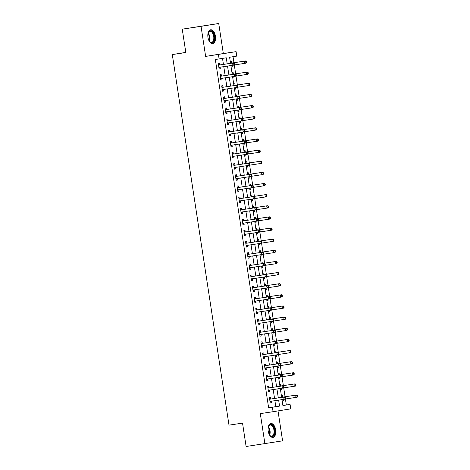 <?xml version="1.0" encoding="UTF-8"?>
<svg xmlns="http://www.w3.org/2000/svg" width="470" height="470" viewBox="0 0 470 470"><rect width="100%" height="100%" fill="white"/><g stroke="black" fill="none" stroke-linecap="round" stroke-linejoin="round"><path stroke-width="0.7" d="M275.667 429.862A7.027 3.778 81.5 0 0 270.896 423.505A7.027 3.778 81.5 0 0 268.205 431.055A7.027 3.778 81.5 0 0 272.982 437.411A7.027 3.778 81.5 0 0 275.667 429.862M215.419 36.125A7.027 3.778 81.5 0 0 210.642 29.774A7.027 3.778 81.5 0 0 207.957 37.324A7.027 3.778 81.5 0 0 212.728 43.675A7.027 3.778 81.5 0 0 215.419 36.125M282.905 405.522L290.084 404.406L290.766 408.859L273.076 411.702L272.394 407.249L279.568 406.098L278.651 400.135M185.803 52.399L172.296 54.573L229.002 425.144L242.532 423.118L246.11 446.5L282.588 440.842L278.005 410.909M172.296 54.573L185.82 52.54L182.243 29.158L218.726 23.5L201.037 26.338L205.637 56.406L236.105 51.647L236.786 56.1L229.613 57.252L230.547 63.338M205.637 56.406L223.326 53.562L218.726 23.5M223.326 53.562L236.105 51.647M286.324 404.97L285.413 398.995M285.067 396.756L283.71 387.856M283.363 385.617L282.006 376.723M281.659 374.484L280.296 365.589M279.955 363.351L278.593 354.451M278.252 352.212L276.889 343.317M276.548 341.079L275.185 332.184M274.844 329.946L273.481 321.045M273.141 318.807L271.778 309.912M271.437 307.674L270.074 298.779M269.733 296.541L268.37 287.64M268.029 285.402L266.666 276.507M266.326 274.269L264.963 265.374M264.622 263.135L263.259 254.241M262.918 251.996L261.555 243.102M261.214 240.863L259.851 231.969M259.511 229.73L258.147 220.835M257.807 218.591L256.444 209.696M256.103 207.458L254.74 198.563M254.399 196.325L253.036 187.43M252.696 185.186L251.333 176.291M250.992 174.053L249.629 165.158M249.288 162.92L247.925 154.025M247.584 151.781L246.221 142.886M245.881 140.648L244.518 131.753M244.177 129.514L242.814 120.62M242.473 118.375L241.11 109.481M240.769 107.242L239.406 98.348M239.066 96.109L237.703 87.214M237.362 84.97L235.999 76.075M235.652 73.837L234.295 64.942M233.948 62.704L233.032 56.706M182.243 29.158L201.037 26.338M230.288 61.67L231.44 61.482L231.657 62.933M231.111 67.016L232.256 66.828L232.039 65.406M231.992 72.803L233.143 72.621L233.361 74.066M232.814 78.149L233.96 77.967L233.743 76.54M233.696 83.936L234.847 83.754L235.065 85.205M234.518 89.282L235.664 89.1L235.447 87.679M235.4 95.075L236.551 94.887L236.774 96.338M236.222 100.421L237.368 100.233L237.15 98.812M237.103 106.208L238.255 106.026L238.478 107.471M237.926 111.555L239.071 111.372L238.854 109.945M238.807 117.341L239.959 117.159L240.182 118.61M239.63 122.688L240.775 122.506L240.558 121.084M240.511 128.48L241.662 128.292L241.886 129.744M241.333 133.827L242.479 133.639L242.262 132.217M242.214 139.613L243.366 139.431L243.589 140.877M243.037 144.96L244.183 144.778L243.965 143.35M243.924 150.747L245.07 150.564L245.293 152.016M244.741 156.093L245.886 155.911L245.669 154.489M245.628 161.886L246.774 161.698L246.997 163.149M246.445 167.232L247.59 167.044L247.373 165.622M247.332 173.019L248.477 172.837L248.701 174.282M248.148 178.365L249.294 178.183L249.077 176.755M249.035 184.152L250.181 183.97L250.404 185.421M249.852 189.498L250.998 189.316L250.78 187.894M250.739 195.291L251.885 195.103L252.108 196.554M252.701 200.449L251.556 200.625L252.701 200.449L252.484 199.027M252.443 206.424L253.589 206.242L253.812 207.687M254.405 211.582L253.26 211.758L254.405 211.582L254.188 210.161M254.147 217.557L255.292 217.375L255.516 218.826M256.109 222.721L254.963 222.892L256.109 222.721L255.892 221.3M255.85 228.696L256.996 228.508L257.219 229.959M257.813 233.854L256.667 234.025L257.813 233.854L257.595 232.433M257.554 239.829L258.7 239.647L258.923 241.092M259.516 244.988L258.371 245.164L259.516 244.988L259.299 243.566M259.258 250.962L260.404 250.78L260.627 252.231M261.22 256.127L260.075 256.297L261.22 256.127L261.003 254.705M260.962 262.101L262.107 261.913L262.33 263.365M261.778 267.448L262.924 267.26L262.707 265.838M262.665 273.235L263.811 273.052L264.034 274.498M263.482 278.581L264.628 278.393L264.41 276.971M264.369 284.368L265.515 284.186L265.738 285.637M265.186 289.714L266.331 289.532L266.114 288.11M266.073 295.507L267.219 295.319L267.442 296.77M266.889 300.847L268.035 300.665L267.818 299.243M267.777 306.64L268.922 306.458L269.146 307.903M268.593 311.986L269.739 311.798L269.522 310.376M269.48 317.773L270.626 317.591L270.849 319.042M270.297 323.119L271.449 322.937L271.225 321.515M271.184 328.912L272.33 328.724L272.553 330.175M272.001 334.252L273.152 334.07L272.929 332.648M272.888 340.045L274.034 339.863L274.257 341.308M274.856 345.203L273.704 345.38L274.856 345.203L274.639 343.781M274.592 351.178L275.737 350.996L275.961 352.447M276.56 356.342L275.408 356.513L276.56 356.342L276.342 354.921M276.295 362.317L277.441 362.129L277.664 363.58M278.264 367.475L277.112 367.646L278.264 367.475L278.046 366.054M277.999 373.45L279.145 373.268L279.368 374.713M279.967 378.609L278.816 378.785L279.967 378.609L279.75 377.187M279.703 384.583L280.849 384.401L281.072 385.852M281.671 389.748L280.519 389.918L281.671 389.748L281.454 388.326M281.407 395.722L282.552 395.534L282.776 396.986M283.375 400.881L282.223 401.051L283.375 400.881L283.157 399.459M227.192 63.844L226.27 57.792L215.336 59.508L268.634 407.813L275.808 406.662L274.897 400.698M274.55 398.46L273.193 389.56M272.847 387.321L271.49 378.426M271.143 376.188L269.786 367.293M269.439 365.055L268.082 356.154M267.736 353.916L266.378 345.021M266.032 342.783L264.675 333.888M264.328 331.65L262.965 322.749M262.624 320.511L261.261 311.616M260.921 309.377L259.558 300.483M259.217 298.244L257.854 289.344M257.513 287.105L256.15 278.211M255.809 275.972L254.446 267.078M254.106 264.839L252.743 255.939M252.402 253.7L251.039 244.805M250.698 242.567L249.335 233.672M248.994 231.434L247.631 222.533M247.291 220.295L245.928 211.4M245.587 209.162L244.224 200.267M243.883 198.029L242.52 189.134M242.179 186.89L240.816 177.995M240.476 175.757L239.113 166.862M238.772 164.623L237.409 155.729M237.068 153.484L235.705 144.59M235.364 142.351L234.001 133.457M233.661 131.218L232.297 122.323M231.957 120.079L230.594 111.184M230.253 108.946L228.89 100.051M228.549 97.813L227.186 88.918M226.846 86.674L225.483 77.779M225.142 75.541L223.779 66.646M223.438 64.408L222.516 58.392M219.707 64.854L219.484 63.403L218.292 63.597L219.108 68.943L220.307 68.749L220.083 67.298M221.411 75.987L221.188 74.536L219.995 74.73L220.812 80.076L222.01 79.882L221.787 78.437M223.115 87.12L222.892 85.675L221.699 85.863L222.516 91.209L223.714 91.021L223.491 89.57M224.819 98.259L224.595 96.808L223.403 97.002L224.219 102.348L225.418 102.154L225.195 100.703M226.522 109.392L226.299 107.941L225.107 108.135L225.923 113.481L227.122 113.288L226.898 111.842M228.226 120.526L228.003 119.08L226.81 119.268L227.627 124.615L228.825 124.427L228.602 122.975M229.93 131.665L229.707 130.214L228.514 130.407L229.331 135.754L230.529 135.56L230.306 134.109M231.634 142.798L231.41 141.347L230.218 141.541L231.034 146.887L232.233 146.693L232.01 145.248M233.337 153.931L233.12 152.486L231.922 152.674L232.738 158.02L233.937 157.826L233.713 156.381M235.041 165.07L234.824 163.619L233.625 163.813L234.442 169.153L235.64 168.965L235.417 167.514M236.745 176.203L236.528 174.752L235.329 174.946L236.146 180.292L237.344 180.098L237.121 178.647M238.449 187.336L238.231 185.891L237.033 186.079L237.849 191.425L239.048 191.231L238.825 189.786M240.152 198.475L239.935 197.024L238.737 197.218L239.553 202.558L240.752 202.37L240.528 200.919M241.856 209.608L241.639 208.157L240.44 208.351L241.257 213.697L242.455 213.503L242.232 212.052M243.56 220.741L243.343 219.296L242.144 219.484L242.961 224.83L244.159 224.637L243.936 223.191M245.264 231.88L245.046 230.429L243.848 230.623L244.664 235.964L245.863 235.775L245.64 234.324M246.967 243.013L246.75 241.562L245.552 241.756L246.368 247.103L247.567 246.909L247.343 245.458M248.671 254.147L248.454 252.701L247.255 252.889L248.078 258.236L249.27 258.042L249.047 256.596M250.381 265.286L250.158 263.834L248.959 264.028L249.782 269.369L250.974 269.181L250.751 267.73M252.084 276.419L251.861 274.968L250.663 275.162L251.485 280.508L252.678 280.314L252.455 278.863M253.788 287.552L253.565 286.107L252.367 286.295L253.189 291.641L254.382 291.447L254.158 290.002M255.492 298.691L255.269 297.24L254.07 297.434L254.893 302.774L256.085 302.586L255.862 301.135M257.196 309.824L256.972 308.373L255.774 308.567L256.596 313.913L257.789 313.719L257.566 312.268M258.899 320.957L258.676 319.512L257.478 319.7L258.3 325.046L259.493 324.852L259.27 323.407M260.603 332.096L260.38 330.645L259.182 330.839L260.004 336.179L261.197 335.991L260.973 334.54M262.307 343.229L262.084 341.778L260.891 341.972L261.708 347.318L262.9 347.124L262.677 345.673M264.011 354.362L263.788 352.917L262.595 353.105L263.412 358.451L264.604 358.257L264.381 356.812M265.714 365.501L265.491 364.05L264.299 364.244L265.115 369.585L266.308 369.397L266.085 367.945M267.418 376.635L267.195 375.183L266.002 375.377L266.819 380.724L268.012 380.53L267.794 379.079M269.122 387.768L268.899 386.322L267.706 386.51L268.523 391.857L269.715 391.663L269.498 390.218M270.826 398.907L270.603 397.456L269.41 397.649L270.226 402.99L271.419 402.802L271.202 401.351M273.076 411.702L260.298 413.618L264.898 443.68M268.634 407.813L272.394 407.249M219.096 58.944L218.415 54.491M282.006 399.629L282.911 405.557L290.084 404.406M230.888 65.577L232.251 74.477M232.591 76.716L233.954 85.611M234.295 87.849L235.658 96.744M235.999 98.982L237.362 107.883M237.703 110.121L239.066 119.016M239.406 121.254L240.769 130.149M241.11 132.387L242.473 141.288M242.814 143.526L244.177 152.421M244.518 154.659L245.881 163.554M246.221 165.792L247.584 174.693M247.925 176.932L249.288 185.826M249.629 188.065L250.992 196.959M251.333 199.198L252.696 208.098M253.036 210.337L254.399 219.232M254.746 221.47L256.103 230.365M256.45 232.603L257.807 241.498M258.153 243.742L259.511 252.637M259.857 254.875L261.214 263.77M261.561 266.008L262.918 274.903M263.265 277.147L264.622 286.042M264.968 288.28L266.326 297.175M266.672 299.413L268.029 308.308M268.376 310.553L269.733 319.447M270.08 321.686L271.437 330.58M271.783 332.819L273.141 341.714M273.487 343.958L274.844 352.853M275.191 355.091L276.554 363.986M276.895 366.224L278.258 375.119M278.598 377.363L279.961 386.258M280.302 388.496L281.665 397.391M278.311 397.896L276.947 388.995M276.607 386.757L275.244 377.862M274.903 375.624L273.54 366.729M273.199 364.491L271.836 355.59M271.495 353.352L270.132 344.457M269.792 342.219L268.429 333.324M268.088 331.086L266.725 322.191M266.384 319.947L265.021 311.052M264.68 308.813L263.317 299.919M262.977 297.68L261.614 288.786M261.273 286.541L259.91 277.647M259.569 275.408L258.206 266.514M257.865 264.275L256.502 255.38M256.162 253.136L254.799 244.241M254.458 242.003L253.095 233.108M252.754 230.87L251.391 221.975M251.05 219.731L249.688 210.836M249.347 208.598L247.984 199.703M247.643 197.465L246.28 188.57M245.939 186.326L244.576 177.431M244.236 175.192L242.873 166.298M242.532 164.059L241.169 155.165M240.822 152.92L239.465 144.026M239.118 141.787L237.761 132.893M237.415 130.654L236.058 121.759M235.711 119.515L234.354 110.62M234.007 108.382L232.65 99.487M232.303 97.249L230.946 88.354M230.6 86.11L229.243 77.215M228.896 74.977L227.539 66.082M275.808 406.662L279.568 406.098M219.108 68.925L220.307 68.749M231.105 67.004L232.256 66.828M272.001 334.24L273.152 334.07M270.297 323.107L271.449 322.937M268.593 311.974L269.739 311.798M266.889 300.835L268.035 300.665M265.186 289.702L266.331 289.532M263.482 278.569L264.628 278.393M261.778 267.43L262.924 267.26M249.846 189.486L250.998 189.316M248.142 178.353L249.294 178.183M246.439 167.22L247.59 167.044M244.735 156.081L245.886 155.911M243.031 144.948L244.183 144.778M241.327 133.815L242.479 133.639M239.624 122.676L240.775 122.506M237.92 111.543L239.071 111.372M236.216 100.41L237.368 100.233M234.512 89.271L235.664 89.1M232.809 78.138L233.96 77.967M220.812 80.065L222.01 79.882M222.516 91.198L223.714 91.021M224.219 102.331L225.418 102.154M225.923 113.47L227.122 113.288M227.627 124.603L228.825 124.427M229.331 135.736L230.529 135.56M231.034 146.875L232.233 146.693M232.738 158.008L233.937 157.826M234.442 169.141L235.64 168.965M236.146 180.28L237.344 180.098M237.849 191.413L239.048 191.231M239.553 202.547L240.752 202.37M241.257 213.686L242.455 213.503M242.961 224.819L244.159 224.637M244.664 235.952L245.863 235.775M246.368 247.091L247.567 246.909M248.072 258.224L249.27 258.042M249.776 269.357L250.974 269.181M251.479 280.496L252.678 280.314M253.183 291.629L254.382 291.447M254.887 302.762L256.085 302.586M256.591 313.901L257.789 313.719M258.294 325.034L259.493 324.852M259.998 336.168L261.197 335.991M261.702 347.306L262.9 347.124M263.406 358.44L264.604 358.257M265.109 369.573L266.308 369.397M266.813 380.712L268.012 380.53M268.523 391.845L269.715 391.663M270.226 402.978L271.419 402.802M234.636 64.325L234.501 63.432L234.025 63.509L234.16 64.402L234.636 64.325L234.119 65.083L219.243 67.328A0.899 0.758 -99.1 0 0 218.973 67.433L218.885 67.492M234.16 64.402L232.926 65.271L232.585 63.045L233.778 62.857L220.101 64.907A0.899 0.758 -99.1 0 1 219.807 64.883L218.421 64.46M218.515 65.042L218.615 65.077A0.899 0.758 -99.1 0 0 218.903 65.101L232.585 63.045L234.025 63.509M220.318 67.163A0.899 0.758 -99.1 0 0 220.172 67.239L218.973 68.05M234.501 63.432L233.778 62.857M234.207 64.954L244.876 63.356L244.535 61.129L245.734 60.936L232.051 62.986A0.899 0.758 80.9 0 1 231.763 62.962L230.423 62.557M230.97 66.1L231.98 65.412M245.975 61.594L246.11 62.481L246.591 62.404L246.456 61.517L244.535 61.129L230.858 63.18A0.899 0.758 80.9 0 1 230.564 63.156L230.517 63.139M246.591 62.404L246.074 63.162L244.876 63.356L246.11 62.481M245.734 60.936L246.456 61.517M236.339 75.459L236.204 74.571L235.729 74.648L235.864 75.535L236.339 75.459L235.822 76.216L220.947 78.461A0.899 0.758 -99.1 0 0 220.677 78.566L220.589 78.625M235.864 75.535L234.63 76.41L234.289 74.184L235.482 73.99L221.805 76.04A0.899 0.758 -99.1 0 1 221.511 76.017L220.125 75.594M220.219 76.181L220.318 76.21A0.899 0.758 -99.1 0 0 220.606 76.234L234.289 74.184L235.729 74.648M222.022 78.302A0.899 0.758 -99.1 0 0 221.875 78.373L220.677 79.183M236.204 74.571L235.482 73.99M238.043 86.598L237.908 85.704L237.432 85.781L237.567 86.674L238.043 86.598L237.526 87.35L222.657 89.594A0.899 0.758 -99.1 0 0 222.38 89.7L222.292 89.764M237.567 86.674L236.334 87.543L235.993 85.317L237.186 85.123L223.508 87.179A0.899 0.758 -99.1 0 1 223.215 87.156L221.828 86.733M221.922 87.314L222.022 87.344A0.899 0.758 -99.1 0 0 222.31 87.367L235.993 85.317L237.432 85.781M223.726 89.435A0.899 0.758 -99.1 0 0 223.579 89.512L222.38 90.322M237.908 85.704L237.186 85.123M239.747 97.731L239.612 96.838L239.136 96.914L239.271 97.807L239.747 97.731L239.236 98.489L224.36 100.733A0.899 0.758 -99.1 0 0 224.084 100.838L223.996 100.897M239.271 97.807L238.037 98.677L237.697 96.45L238.889 96.262L225.212 98.312A0.899 0.758 -99.1 0 1 224.924 98.289L223.532 97.866M223.626 98.447L223.726 98.483A0.899 0.758 -99.1 0 0 224.02 98.506L237.697 96.45L239.136 96.914M225.43 100.568A0.899 0.758 -99.1 0 0 225.283 100.645L224.084 101.455M239.612 96.838L238.889 96.262M235.911 76.087L246.58 74.489L246.239 72.263L247.437 72.069L233.755 74.125A0.899 0.758 80.9 0 1 233.467 74.101L232.127 73.69M232.674 77.239L233.684 76.551M247.678 72.727L247.813 73.62L248.295 73.543L248.16 72.65L246.239 72.263L232.562 74.313A0.899 0.758 80.9 0 1 232.268 74.289L232.221 74.278M248.295 73.543L247.778 74.295L246.58 74.489L247.813 73.62M247.437 72.069L248.16 72.65M237.614 87.226L248.283 85.622L247.943 83.396L249.141 83.208L235.458 85.258A0.899 0.758 80.9 0 1 235.17 85.235L233.831 84.829M234.377 88.372L235.388 87.684M249.382 83.86L249.517 84.753L249.999 84.676L249.864 83.783L247.943 83.396L234.266 85.452A0.899 0.758 80.9 0 1 233.972 85.428L233.925 85.411M249.999 84.676L249.482 85.434L248.283 85.622L249.517 84.753M249.141 83.208L249.864 83.783M239.318 98.359L249.987 96.761L249.646 94.535L250.845 94.341L237.162 96.391A0.899 0.758 80.9 0 1 236.874 96.368L235.541 95.962M236.081 99.505L237.097 98.817M251.086 94.999L251.221 95.886L251.703 95.81L251.567 94.922L249.646 94.535L235.969 96.585A0.899 0.758 80.9 0 1 235.676 96.562L235.629 96.544M251.703 95.81L251.186 96.567L249.987 96.761L251.221 95.886M250.845 94.341L251.567 94.922M241.451 108.864L241.316 107.977L240.84 108.053L240.975 108.94L241.451 108.864L240.94 109.622L226.064 111.866A0.899 0.758 -99.1 0 0 225.788 111.972L225.7 112.03M240.975 108.94L239.741 109.816L239.4 107.589L240.599 107.395L226.916 109.445A0.899 0.758 -99.1 0 1 226.628 109.422L225.242 108.999M225.33 109.586L225.43 109.616A0.899 0.758 -99.1 0 0 225.723 109.639L239.4 107.589L240.84 108.053M227.133 111.707A0.899 0.758 -99.1 0 0 226.987 111.778L225.788 112.588M241.316 107.977L240.599 107.395M241.022 109.492L251.691 107.894L251.35 105.668L252.549 105.474L238.866 107.53A0.899 0.758 80.9 0 1 238.578 107.507L237.244 107.095M237.785 110.644L238.801 109.957M252.79 106.132L252.925 107.025L253.406 106.948L253.271 106.056L251.35 105.668L237.673 107.718A0.899 0.758 80.9 0 1 237.385 107.695L237.332 107.683M253.406 106.948L252.889 107.701L251.691 107.894L252.925 107.025M252.549 105.474L253.271 106.056M207.94 33.664A6.081 3.266 -98.5 0 1 208.333 32.483A6.081 3.266 -98.5 0 1 211.9 31.349A6.081 3.266 -98.5 0 1 214.338 39.368A6.081 3.266 -98.5 0 1 210.266 42.282A6.081 3.266 -98.5 0 1 209.72 41.76A6.081 3.266 -98.5 0 1 209.003 40.749M209.585 41.595A5.634 3.026 81.5 0 0 209.955 41.93A5.634 3.026 81.5 0 0 211.547 42.441A5.634 3.026 81.5 0 0 213.815 37.864A5.634 3.026 81.5 0 0 211.465 31.807A5.634 3.026 81.5 0 0 209.873 31.302A5.634 3.026 81.5 0 0 208.245 32.683M212.275 43.692A6.985 3.754 81.5 0 0 214.937 37.905A6.985 3.754 81.5 0 0 212.023 30.538A6.985 3.754 81.5 0 0 210.202 29.892M268.194 427.395A6.081 3.266 -98.5 0 1 268.582 426.22A6.081 3.266 -98.5 0 1 271.889 424.892A6.081 3.266 -98.5 0 1 274.562 430.032A6.081 3.266 -98.5 0 1 273.534 435.778A6.081 3.266 -98.5 0 1 269.974 435.496A6.081 3.266 -98.5 0 1 269.257 434.486M269.833 435.332A5.634 3.026 81.5 0 0 271.795 436.178A5.634 3.026 81.5 0 0 273.945 430.126A5.634 3.026 81.5 0 0 270.127 425.033A5.634 3.026 81.5 0 0 268.499 426.419M272.524 437.429A6.985 3.754 81.5 0 0 275.038 429.956A6.985 3.754 81.5 0 0 270.456 423.623M243.155 120.003L243.019 119.11L242.543 119.186L242.679 120.079L243.155 120.003L242.643 120.755L227.768 122.999A0.899 0.758 -99.1 0 0 227.492 123.105L227.404 123.169M242.679 120.079L241.445 120.949L241.104 118.722L242.303 118.528L228.62 120.584A0.899 0.758 -99.1 0 1 228.332 120.561L226.945 120.138M227.034 120.719L227.133 120.749A0.899 0.758 -99.1 0 0 227.427 120.772L241.104 118.722L242.543 119.186M228.837 122.84A0.899 0.758 -99.1 0 0 228.69 122.917L227.492 123.728M243.019 119.11L242.303 118.528M244.858 131.136L244.723 130.243L244.247 130.319L244.382 131.212L244.858 131.136L244.347 131.894L229.472 134.138A0.899 0.758 -99.1 0 0 229.201 134.244L229.107 134.303M244.382 131.212L243.149 132.082L242.808 129.855L244.006 129.667L230.324 131.718A0.899 0.758 -99.1 0 1 230.036 131.694L228.649 131.271M228.737 131.853L228.837 131.888A0.899 0.758 -99.1 0 0 229.131 131.906L242.808 129.855L244.247 130.319M230.541 133.974A0.899 0.758 -99.1 0 0 230.394 134.05L229.196 134.861M244.723 130.243L244.006 129.667M246.562 142.269L246.427 141.382L245.951 141.458L246.086 142.345L246.562 142.269L246.051 143.027L231.175 145.271A0.899 0.758 -99.1 0 0 230.905 145.377L230.817 145.436M246.086 142.345L244.852 143.221L244.512 140.994L245.71 140.8L232.027 142.851A0.899 0.758 -99.1 0 1 231.739 142.827L230.353 142.404M230.441 142.992L230.541 143.021A0.899 0.758 -99.1 0 0 230.835 143.044L244.512 140.994L245.951 141.458M232.245 145.113A0.899 0.758 -99.1 0 0 232.098 145.183L230.899 145.994M246.427 141.382L245.71 140.8M248.272 153.402L248.131 152.515L247.655 152.591L247.79 153.484L248.272 153.402L247.755 154.16L232.879 156.404A0.899 0.758 -99.1 0 0 232.609 156.51L232.521 156.575M247.79 153.484L246.556 154.354L246.215 152.127L247.414 151.933L233.731 153.984A0.899 0.758 -99.1 0 1 233.443 153.966L232.057 153.543M232.145 154.125L232.245 154.154A0.899 0.758 -99.1 0 0 232.538 154.178L246.215 152.127L247.655 152.591M233.948 156.246A0.899 0.758 -99.1 0 0 233.802 156.322L232.603 157.133M248.131 152.515L247.414 151.933M249.975 164.541L249.834 163.648L249.359 163.725L249.494 164.618L249.975 164.541L249.458 165.299L234.583 167.543A0.899 0.758 -99.1 0 0 234.313 167.649L234.225 167.708M249.494 164.618L248.26 165.487L247.919 163.26L249.118 163.072L235.435 165.123A0.899 0.758 -99.1 0 1 235.147 165.099L233.76 164.676M233.849 165.258L233.948 165.293A0.899 0.758 -99.1 0 0 234.242 165.311L247.919 163.26L249.359 163.725M235.652 167.379A0.899 0.758 -99.1 0 0 235.505 167.455L234.307 168.266M249.834 163.648L249.118 163.072M242.726 120.631L253.4 119.028L253.06 116.801L254.252 116.613L240.57 118.663A0.899 0.758 80.9 0 1 240.282 118.64L238.948 118.234M239.488 121.777L240.505 121.09M254.493 117.265L254.628 118.158L255.11 118.082L254.975 117.189L253.06 116.801L239.377 118.857A0.899 0.758 80.9 0 1 239.089 118.834L239.036 118.816M255.11 118.082L254.593 118.84L253.4 119.028L254.628 118.158M254.252 116.613L254.975 117.189M244.429 131.764L255.104 130.167L254.763 127.94L255.956 127.746L242.273 129.796A0.899 0.758 80.9 0 1 241.985 129.773L240.652 129.368M241.192 132.91L242.209 132.223M256.197 128.404L256.332 129.291L256.814 129.215L256.679 128.328L254.763 127.94L241.081 129.99A0.899 0.758 80.9 0 1 240.793 129.967L240.74 129.949M256.814 129.215L256.297 129.973L255.104 130.167L256.332 129.291M255.956 127.746L256.679 128.328M246.133 142.898L256.808 141.3L256.467 139.073L257.66 138.879L243.977 140.935A0.899 0.758 80.9 0 1 243.689 140.912L242.356 140.501M242.896 144.049L243.912 143.362M257.901 139.537L258.042 140.43L258.518 140.354L258.382 139.461L256.467 139.073L242.784 141.123A0.899 0.758 80.9 0 1 242.496 141.1L242.444 141.088M258.518 140.354L258.001 141.106L256.808 141.3L258.042 140.43M257.66 138.879L258.382 139.461M247.837 154.037L258.512 152.433L258.171 150.206L259.364 150.018L245.681 152.069A0.899 0.758 80.9 0 1 245.393 152.045L244.059 151.64M244.6 155.182L245.616 154.495M259.605 150.67L259.745 151.563L260.221 151.487L260.086 150.594L258.171 150.206L244.488 152.262A0.899 0.758 80.9 0 1 244.2 152.239L244.147 152.221M260.221 151.487L259.704 152.245L258.512 152.433L259.745 151.563M259.364 150.018L260.086 150.594M249.541 165.17L260.216 163.572L259.875 161.345L261.067 161.151L247.39 163.202A0.899 0.758 80.9 0 1 247.097 163.178L245.763 162.773M246.304 166.315L247.32 165.628M261.308 161.809L261.449 162.696L261.925 162.62L261.79 161.733L259.875 161.345L246.192 163.395A0.899 0.758 80.9 0 1 245.904 163.372L245.851 163.354M261.925 162.62L261.408 163.378L260.216 163.572L261.449 162.696M261.067 161.151L261.79 161.733M251.679 175.674L251.538 174.787L251.062 174.863L251.197 175.751L251.679 175.674L251.162 176.432L236.287 178.676A0.899 0.758 -99.1 0 0 236.016 178.782L235.928 178.841M251.197 175.751L249.964 176.626L249.623 174.399L250.821 174.206L237.138 176.256A0.899 0.758 -99.1 0 1 236.851 176.232L235.464 175.809M235.552 176.397L235.652 176.426A0.899 0.758 -99.1 0 0 235.946 176.45L249.623 174.399L251.062 174.863M237.356 178.518A0.899 0.758 -99.1 0 0 237.209 178.588L236.011 179.399M251.538 174.787L250.821 174.206M251.244 176.303L261.919 174.705L261.579 172.478L262.771 172.284L249.094 174.335A0.899 0.758 80.9 0 1 248.8 174.317L247.467 173.906M248.007 177.454L249.024 176.767M263.012 172.942L263.153 173.835L263.629 173.759L263.494 172.866L261.579 172.478L247.896 174.529A0.899 0.758 80.9 0 1 247.608 174.505L247.555 174.493M263.629 173.759L263.112 174.511L261.919 174.705L263.153 173.835M262.771 172.284L263.494 172.866M253.383 186.807L253.242 185.92L252.766 185.997L252.901 186.89L253.383 186.807L252.866 187.565L237.99 189.809A0.899 0.758 -99.1 0 0 237.72 189.915L237.632 189.974M252.901 186.89L251.667 187.759L251.327 185.533L252.525 185.339L238.842 187.389A0.899 0.758 -99.1 0 1 238.554 187.371L237.168 186.948M237.256 187.53L237.356 187.559A0.899 0.758 -99.1 0 0 237.65 187.583L251.327 185.533L252.766 185.997M239.06 189.651A0.899 0.758 -99.1 0 0 238.913 189.727L237.714 190.538M253.242 185.92L252.525 185.339M252.948 187.442L263.623 185.838L263.282 183.611L264.475 183.423L250.798 185.474A0.899 0.758 80.9 0 1 250.504 185.45L249.171 185.045M249.711 188.588L250.727 187.9M264.716 184.076L264.857 184.969L265.333 184.892L265.197 183.999L263.282 183.611L249.599 185.662A0.899 0.758 80.9 0 1 249.312 185.644L249.259 185.626M265.333 184.892L264.816 185.65L263.623 185.838L264.857 184.969M264.475 183.423L265.197 183.999M255.087 197.946L254.946 197.053L254.47 197.13L254.605 198.023L255.087 197.946L254.57 198.704L239.694 200.949A0.899 0.758 -99.1 0 0 239.424 201.054L239.336 201.113M254.605 198.023L253.371 198.892L253.03 196.666L254.229 196.478L240.546 198.528A0.899 0.758 -99.1 0 1 240.258 198.505L238.872 198.082M238.96 198.663L239.06 198.698A0.899 0.758 -99.1 0 0 239.353 198.716L253.03 196.666L254.47 197.13M240.763 200.784A0.899 0.758 -99.1 0 0 240.617 200.86L239.418 201.671M254.946 197.053L254.229 196.478M254.652 198.575L265.327 196.977L264.986 194.75L266.179 194.557L252.502 196.607A0.899 0.758 80.9 0 1 252.208 196.583L250.874 196.178M251.415 199.721L252.431 199.033M266.42 195.214L266.561 196.102L267.036 196.025L266.901 195.138L264.986 194.75L251.303 196.801A0.899 0.758 80.9 0 1 251.015 196.777L250.962 196.76M267.036 196.025L266.519 196.783L265.327 196.977L266.561 196.102M266.179 194.557L266.901 195.138M256.79 209.079L256.649 208.192L256.174 208.269L256.309 209.156L256.79 209.079L256.273 209.837L241.398 212.082A0.899 0.758 -99.1 0 0 241.128 212.187L241.04 212.246M256.309 209.156L255.075 210.031L254.734 207.805L255.933 207.611L242.25 209.661A0.899 0.758 -99.1 0 1 241.962 209.638L240.575 209.215M240.663 209.802L240.763 209.832A0.899 0.758 -99.1 0 0 241.057 209.855L254.734 207.805L256.174 208.269M242.467 211.917A0.899 0.758 -99.1 0 0 242.32 211.993L241.122 212.804M256.649 208.192L255.933 207.611M256.362 209.708L267.031 208.11L266.69 205.883L267.882 205.69L254.205 207.74A0.899 0.758 80.9 0 1 253.912 207.722L252.578 207.311M253.118 210.86L254.135 210.172M268.123 206.348L268.264 207.241L268.74 207.158L268.605 206.271L266.69 205.883L253.007 207.934A0.899 0.758 80.9 0 1 252.719 207.91L252.666 207.899M268.74 207.158L268.223 207.916L267.031 208.11L268.264 207.241M267.882 205.69L268.605 206.271M258.494 220.213L258.353 219.326L257.877 219.402L258.012 220.295L258.494 220.213L257.977 220.971L243.102 223.215A0.899 0.758 -99.1 0 0 242.831 223.321L242.743 223.379M258.012 220.295L256.779 221.164L256.438 218.938L257.636 218.744L243.954 220.794A0.899 0.758 -99.1 0 1 243.666 220.777L242.279 220.354M242.367 220.935L242.467 220.965A0.899 0.758 -99.1 0 0 242.761 220.988L256.438 218.938L257.877 219.402M244.171 223.056A0.899 0.758 -99.1 0 0 244.024 223.133L242.826 223.943M258.353 219.326L257.636 218.744M258.065 220.847L268.734 219.243L268.394 217.017L269.586 216.829L255.909 218.879A0.899 0.758 80.9 0 1 255.615 218.856L254.282 218.45M254.822 221.993L255.839 221.305M269.827 217.481L269.968 218.374L270.444 218.297L270.309 217.404L268.394 217.017L254.711 219.067A0.899 0.758 80.9 0 1 254.423 219.049L254.37 219.032M270.444 218.297L269.927 219.055L268.734 219.243L269.968 218.374M269.586 216.829L270.309 217.404M260.198 231.352L260.063 230.459L259.581 230.535L259.716 231.428L260.198 231.352L259.681 232.109L244.805 234.354A0.899 0.758 -99.1 0 0 244.535 234.459L244.447 234.518M259.716 231.428L258.482 232.297L258.142 230.071L259.34 229.883L245.657 231.933A0.899 0.758 -99.1 0 1 245.369 231.91L243.983 231.487M244.071 232.068L244.171 232.104A0.899 0.758 -99.1 0 0 244.465 232.121L258.142 230.071L259.581 230.535M245.875 234.189A0.899 0.758 -99.1 0 0 245.728 234.266L244.529 235.076M260.063 230.459L259.34 229.883M259.769 231.98L270.438 230.382L270.097 228.156L271.29 227.962L257.613 230.012A0.899 0.758 80.9 0 1 257.319 229.989L255.986 229.583M256.526 233.126L257.542 232.439M271.537 228.62L271.672 229.507L272.148 229.43L272.012 228.543L270.097 228.156L256.414 230.206A0.899 0.758 80.9 0 1 256.127 230.183L256.074 230.165M272.148 229.43L271.631 230.188L270.438 230.382L271.672 229.507M271.29 227.962L272.012 228.543M261.902 242.485L261.767 241.592L261.285 241.674L261.42 242.561L261.902 242.485L261.385 243.243L246.509 245.487A0.899 0.758 -99.1 0 0 246.239 245.593L246.151 245.651M261.42 242.561L260.186 243.437L259.845 241.21L261.044 241.016L247.361 243.066A0.899 0.758 -99.1 0 1 247.073 243.043L245.687 242.62M245.775 243.207L245.875 243.237A0.899 0.758 -99.1 0 0 246.168 243.26L259.845 241.21L261.285 241.674M247.578 245.322A0.899 0.758 -99.1 0 0 247.432 245.399L246.233 246.209M261.767 241.592L261.044 241.016M263.605 253.618L263.47 252.731L262.988 252.807L263.124 253.7L263.605 253.618L263.088 254.376L248.213 256.62A0.899 0.758 -99.1 0 0 247.943 256.726L247.855 256.784M263.124 253.7L261.89 254.57L261.549 252.343L262.748 252.149L249.065 254.2A0.899 0.758 -99.1 0 1 248.777 254.182L247.39 253.759M247.479 254.341L247.578 254.37A0.899 0.758 -99.1 0 0 247.872 254.393L261.549 252.343L262.988 252.807M249.282 256.461A0.899 0.758 -99.1 0 0 249.135 256.538L247.937 257.349M263.47 252.731L262.748 252.149M265.309 264.757L265.174 263.864L264.692 263.94L264.827 264.833L265.309 264.757L264.792 265.515L249.917 267.759A0.899 0.758 -99.1 0 0 249.646 267.865L249.558 267.924M264.827 264.833L263.594 265.703L263.253 263.476L264.451 263.288L250.768 265.339A0.899 0.758 -99.1 0 1 250.481 265.315L249.094 264.892M249.182 265.474L249.282 265.509A0.899 0.758 -99.1 0 0 249.576 265.526L263.253 263.476L264.692 263.94M250.986 267.595A0.899 0.758 -99.1 0 0 250.839 267.671L249.641 268.482M265.174 263.864L264.451 263.288M267.013 275.89L266.878 274.997L266.396 275.079L266.531 275.966L267.013 275.89L266.496 276.648L251.62 278.892A0.899 0.758 -99.1 0 0 251.35 278.998L251.262 279.057M266.531 275.966L265.297 276.842L264.957 274.615L266.155 274.421L252.472 276.472A0.899 0.758 -99.1 0 1 252.184 276.448L250.798 276.025M250.886 276.613L250.986 276.642A0.899 0.758 -99.1 0 0 251.28 276.666L264.957 274.615L266.396 275.079M252.69 278.728A0.899 0.758 -99.1 0 0 252.543 278.804L251.344 279.615M266.878 274.997L266.155 274.421M268.717 287.023L268.582 286.136L268.1 286.212L268.235 287.1L268.717 287.023L268.2 287.781L253.324 290.025A0.899 0.758 -99.1 0 0 253.054 290.131L252.966 290.19M268.235 287.1L267.007 287.975L266.66 285.748L267.859 285.554L254.176 287.605A0.899 0.758 -99.1 0 1 253.888 287.587L252.502 287.164M252.59 287.746L252.696 287.775A0.899 0.758 -99.1 0 0 252.983 287.799L266.66 285.748L268.1 286.212M254.393 289.867A0.899 0.758 -99.1 0 0 254.246 289.943L253.048 290.754M268.582 286.136L267.859 285.554M270.42 298.162L270.285 297.269L269.804 297.346L269.939 298.238L270.42 298.162L269.903 298.92L255.028 301.158A0.899 0.758 -99.1 0 0 255.022 301.164A0.899 0.758 -99.1 0 0 254.758 301.27L254.67 301.329M269.939 298.238L268.711 299.108L268.37 296.881L269.563 296.693L255.88 298.744A0.899 0.758 -99.1 0 1 255.592 298.72L254.205 298.297M254.293 298.879L254.399 298.914A0.899 0.758 -99.1 0 0 254.687 298.932L268.37 296.881L269.804 297.346M256.097 301A0.899 0.758 -99.1 0 0 255.95 301.076L254.752 301.887M270.285 297.269L269.563 296.693M272.124 309.295L271.989 308.402L271.507 308.485L271.648 309.372L272.124 309.295L271.607 310.053L256.732 312.297A0.899 0.758 -99.1 0 0 256.461 312.403L256.373 312.462M271.648 309.372L270.414 310.247L270.074 308.02L271.266 307.827L257.584 309.877A0.899 0.758 -99.1 0 1 257.296 309.853L255.909 309.43M255.997 310.018L256.103 310.047A0.899 0.758 -99.1 0 0 256.391 310.071L270.074 308.02L271.507 308.485M257.807 312.133A0.899 0.758 -99.1 0 0 257.654 312.209L256.455 313.02M271.989 308.402L271.266 307.827M273.828 320.428L273.693 319.541L273.211 319.618L273.352 320.505L273.828 320.428L273.311 321.186L258.435 323.43A0.899 0.758 -99.1 0 0 258.165 323.536L258.077 323.595M273.352 320.505L272.118 321.38L271.778 319.154L272.97 318.96L259.287 321.01A0.899 0.758 -99.1 0 1 258.999 320.992L257.613 320.569M257.701 321.151L257.807 321.18A0.899 0.758 -99.1 0 0 258.095 321.204L271.778 319.154L273.211 319.618M259.511 323.272A0.899 0.758 -99.1 0 0 259.358 323.348L258.159 324.153M273.693 319.541L272.97 318.96M275.532 331.567L275.397 330.674L274.915 330.751L275.056 331.644L275.532 331.567L275.015 332.325L260.139 334.564A0.899 0.758 -99.1 0 0 260.133 334.57A0.899 0.758 -99.1 0 0 259.869 334.675L259.781 334.734M275.056 331.644L273.822 332.513L273.481 330.287L274.674 330.099L260.997 332.149A0.899 0.758 -99.1 0 1 260.703 332.126L259.317 331.703M259.405 332.284L259.511 332.319A0.899 0.758 -99.1 0 0 259.798 332.337L273.481 330.287L274.915 330.751M261.214 334.405A0.899 0.758 -99.1 0 0 261.062 334.481L259.869 335.292M275.397 330.674L274.674 330.099M277.235 342.701L277.1 341.808L276.618 341.89L276.76 342.777L277.235 342.701L276.718 343.458L261.843 345.703A0.899 0.758 -99.1 0 0 261.573 345.808L261.485 345.867M276.76 342.777L275.526 343.652L275.185 341.426L276.378 341.232L262.701 343.282A0.899 0.758 -99.1 0 1 262.407 343.259L261.02 342.836M261.108 343.423L261.214 343.453A0.899 0.758 -99.1 0 0 261.502 343.476L275.185 341.426L276.618 341.89M262.918 345.538A0.899 0.758 -99.1 0 0 262.765 345.615L261.573 346.425M277.1 341.808L276.378 341.232M278.939 353.834L278.804 352.947L278.322 353.023L278.463 353.91L278.939 353.834L278.422 354.591L263.547 356.836A0.899 0.758 -99.1 0 0 263.276 356.941L263.188 357M278.463 353.91L277.23 354.785L276.889 352.559L278.081 352.365L264.404 354.415A0.899 0.758 -99.1 0 1 264.111 354.398L262.724 353.975M262.812 354.556L262.918 354.586A0.899 0.758 -99.1 0 0 263.206 354.609L276.889 352.559L278.322 353.023M264.622 356.677A0.899 0.758 -99.1 0 0 264.469 356.754L263.276 357.558M278.804 352.947L278.081 352.365M280.643 364.973L280.508 364.08L280.026 364.156L280.167 365.049L280.643 364.973L280.126 365.731L265.25 367.969A0.899 0.758 -99.1 0 0 265.245 367.975A0.899 0.758 -99.1 0 0 264.98 368.081L264.892 368.139M280.167 365.049L278.933 365.919L278.593 363.692L279.785 363.504L266.108 365.554A0.899 0.758 -99.1 0 1 265.814 365.531L264.428 365.108M264.516 365.689L264.622 365.725A0.899 0.758 -99.1 0 0 264.91 365.742L278.593 363.692L280.026 364.156M266.326 367.81A0.899 0.758 -99.1 0 0 266.179 367.887L264.98 368.697M280.508 364.08L279.785 363.504M282.347 376.106L282.212 375.213L281.73 375.289L281.871 376.182L282.347 376.106L281.83 376.864L266.954 379.108A0.899 0.758 -99.1 0 0 266.684 379.214L266.596 379.272M281.871 376.182L280.637 377.058L280.296 374.831L281.489 374.637L267.812 376.687A0.899 0.758 -99.1 0 1 267.518 376.664L266.132 376.241M266.22 376.828L266.326 376.858A0.899 0.758 -99.1 0 0 266.613 376.881L280.296 374.831L281.73 375.289M268.029 378.943A0.899 0.758 -99.1 0 0 267.882 379.02L266.684 379.831M282.212 375.213L281.489 374.637M284.05 387.239L283.915 386.352L283.434 386.428L283.575 387.315L284.05 387.239L283.533 387.997L268.658 390.241A0.899 0.758 -99.1 0 0 268.388 390.347L268.3 390.406M283.575 387.315L282.341 388.191L282 385.964L283.193 385.77L269.516 387.821A0.899 0.758 -99.1 0 1 269.222 387.803L267.835 387.38M267.924 387.962L268.029 387.991A0.899 0.758 -99.1 0 0 268.317 388.014L282 385.964L283.434 386.428M269.733 390.082A0.899 0.758 -99.1 0 0 269.586 390.159L268.388 390.964M283.915 386.352L283.193 385.77M285.754 398.378L285.619 397.485L285.143 397.561L285.278 398.454L285.754 398.378L285.237 399.136L270.362 401.374A0.899 0.758 -99.1 0 0 270.356 401.38A0.899 0.758 -99.1 0 0 270.091 401.486L270.003 401.545M285.278 398.454L284.045 399.324L283.704 397.097L284.896 396.909L271.219 398.96A0.899 0.758 -99.1 0 1 270.926 398.936L269.539 398.513M269.627 399.095L269.733 399.13A0.899 0.758 -99.1 0 0 270.021 399.147L283.704 397.097L285.143 397.561M271.437 401.215A0.899 0.758 -99.1 0 0 271.29 401.292L270.091 402.103M285.619 397.485L284.896 396.909M261.473 243.113L272.142 241.515L271.801 239.289L272.994 239.095L259.317 241.145A0.899 0.758 80.9 0 1 259.023 241.128L257.689 240.716M258.23 244.265L259.246 243.578M273.24 239.753L273.375 240.646L273.851 240.564L273.716 239.677L271.801 239.289L258.118 241.339A0.899 0.758 80.9 0 1 257.83 241.316L257.777 241.304M273.851 240.564L273.334 241.322L272.142 241.515L273.375 240.646M272.994 239.095L273.716 239.677M263.176 254.252L273.846 252.649L273.505 250.422L274.697 250.234L261.02 252.284A0.899 0.758 80.9 0 1 260.727 252.261L259.393 251.855M259.933 255.398L260.95 254.711M274.944 250.886L275.079 251.779L275.555 251.703L275.42 250.81L273.505 250.422L259.822 252.472A0.899 0.758 80.9 0 1 259.534 252.455L259.481 252.437M275.555 251.703L275.038 252.461L273.846 252.649L275.079 251.779M274.697 250.234L275.42 250.81M264.88 265.386L275.549 263.788L275.209 261.561L276.401 261.367L262.724 263.417A0.899 0.758 80.9 0 1 262.43 263.394L261.097 262.988M261.637 266.531L262.654 265.844M276.648 262.025L276.783 262.912L277.259 262.836L277.124 261.943L275.209 261.561L261.526 263.611A0.899 0.758 80.9 0 1 261.238 263.588L261.185 263.57M277.259 262.836L276.742 263.594L275.549 263.788L276.783 262.912M276.401 261.367L277.124 261.943M266.584 276.519L277.253 274.921L276.912 272.694L278.105 272.5L264.428 274.55A0.899 0.758 80.9 0 1 264.134 274.533L262.8 274.122M263.341 277.664L264.357 276.983M278.352 273.158L278.487 274.051L278.963 273.969L278.828 273.082L276.912 272.694L263.229 274.744A0.899 0.758 80.9 0 1 262.942 274.721L262.889 274.709M278.963 273.969L278.446 274.727L277.253 274.921L278.487 274.051M278.105 272.5L278.828 273.082M268.288 287.658L278.957 286.054L278.616 283.827L279.809 283.639L266.132 285.69A0.899 0.758 80.9 0 1 265.838 285.666L264.504 285.261M265.045 288.803L266.061 288.116M280.055 284.291L280.191 285.184L280.666 285.108L280.531 284.215L278.616 283.827L264.933 285.877A0.899 0.758 80.9 0 1 264.645 285.86L264.592 285.842M280.666 285.108L280.149 285.866L278.957 286.054L280.191 285.184M279.809 283.639L280.531 284.215M269.992 298.791L280.661 297.193L280.32 294.966L281.512 294.772L267.835 296.823A0.899 0.758 80.9 0 1 267.542 296.799L266.208 296.394M266.749 299.936L267.765 299.249M281.759 295.43L281.894 296.317L282.37 296.241L282.235 295.348L280.32 294.966L266.637 297.017A0.899 0.758 80.9 0 1 266.349 296.993L266.296 296.975M282.37 296.241L281.853 296.999L280.661 297.193L281.894 296.317M281.512 294.772L282.235 295.348M271.695 309.924L282.364 308.326L282.024 306.099L283.216 305.905L269.539 307.956A0.899 0.758 80.9 0 1 269.245 307.938L267.912 307.527M268.452 311.07L269.469 310.388M283.463 306.563L283.598 307.456L284.074 307.374L283.939 306.487L282.024 306.099L268.341 308.15A0.899 0.758 80.9 0 1 268.053 308.126L268 308.114M284.074 307.374L283.557 308.132L282.364 308.326L283.598 307.456M283.216 305.905L283.939 306.487M273.399 321.063L284.068 319.459L283.727 317.232L284.92 317.044L271.243 319.095A0.899 0.758 80.9 0 1 270.949 319.071L269.615 318.666M270.156 322.209L271.172 321.521M285.167 317.697L285.302 318.589L285.778 318.513L285.642 317.62L283.727 317.232L270.044 319.283A0.899 0.758 80.9 0 1 269.757 319.265L269.704 319.248M285.778 318.513L285.261 319.271L284.068 319.459L285.302 318.589M284.92 317.044L285.642 317.62M275.103 332.196L285.772 330.598L285.431 328.371L286.624 328.178L272.947 330.228A0.899 0.758 80.9 0 1 272.653 330.204L271.319 329.799M271.86 333.342L272.876 332.654M286.87 328.836L287.005 329.723L287.481 329.646L287.346 328.753L285.431 328.371L271.748 330.422A0.899 0.758 80.9 0 1 271.46 330.398L271.407 330.381M287.481 329.646L286.964 330.404L285.772 330.598L287.005 329.723M286.624 328.178L287.346 328.753M276.807 343.329L287.476 341.731L287.135 339.505L288.327 339.311L274.65 341.361A0.899 0.758 80.9 0 1 274.357 341.343L273.023 340.932M273.563 344.475L274.58 343.793M288.574 339.969L288.709 340.856L289.185 340.779L289.05 339.892L287.135 339.505L273.452 341.555A0.899 0.758 80.9 0 1 273.164 341.531L273.111 341.52M289.185 340.779L288.668 341.537L287.476 341.731L288.709 340.856M288.327 339.311L289.05 339.892M278.51 354.468L289.179 352.864L288.839 350.638L290.031 350.45L276.354 352.5A0.899 0.758 80.9 0 1 276.066 352.477L274.727 352.071M275.267 355.614L276.284 354.926M290.278 351.102L290.413 351.995L290.889 351.918L290.754 351.025L288.839 350.638L275.162 352.688A0.899 0.758 80.9 0 1 274.868 352.67L274.815 352.653M290.889 351.918L290.372 352.676L289.179 352.864L290.413 351.995M290.031 350.45L290.754 351.025M280.214 365.601L290.883 364.003L290.542 361.777L291.741 361.583L278.058 363.633A0.899 0.758 80.9 0 1 277.77 363.61L276.43 363.204M276.971 366.747L277.987 366.06M291.982 362.241L292.117 363.128L292.593 363.052L292.458 362.159L290.542 361.777L276.865 363.827A0.899 0.758 80.9 0 1 276.572 363.804L276.519 363.786M292.593 363.052L292.082 363.809L290.883 364.003L292.117 363.128M291.741 361.583L292.458 362.159M281.918 376.734L292.587 375.136L292.246 372.91L293.445 372.716L279.762 374.766A0.899 0.758 80.9 0 1 279.474 374.749L278.134 374.337M278.675 377.88L279.691 377.198M293.685 373.374L293.821 374.261L294.296 374.185L294.161 373.298L292.246 372.91L278.569 374.96A0.899 0.758 80.9 0 1 278.275 374.937L278.222 374.925M294.296 374.185L293.785 374.943L292.587 375.136L293.821 374.261M293.445 372.716L294.161 373.298M283.622 387.873L294.291 386.27L293.95 384.043L295.148 383.855L281.465 385.905A0.899 0.758 80.9 0 1 281.178 385.882L279.838 385.476M280.379 389.019L281.395 388.332M295.389 384.507L295.524 385.4L296 385.324L295.865 384.431L293.95 384.043L280.273 386.093A0.899 0.758 80.9 0 1 279.979 386.076L279.926 386.058M296 385.324L295.489 386.082L294.291 386.27L295.524 385.4M295.148 383.855L295.865 384.431M285.325 399.007L295.994 397.409L295.654 395.182L296.852 394.988L283.169 397.038A0.899 0.758 80.9 0 1 282.881 397.015L281.542 396.61M282.088 400.152L283.099 399.465M297.093 395.64L297.228 396.533L297.704 396.457L297.569 395.564L295.654 395.182L281.976 397.232A0.899 0.758 80.9 0 1 281.683 397.209L281.63 397.191M297.704 396.457L297.193 397.215L295.994 397.409L297.228 396.533M296.852 394.988L297.569 395.564M218.615 65.077L219.807 64.883M218.903 65.101L220.101 64.907M218.973 67.433L220.172 67.239M232.051 62.986L230.858 63.18M231.763 62.962L230.564 63.156M220.318 76.21L221.511 76.017M220.606 76.234L221.805 76.04M220.677 78.566L221.875 78.373M222.022 87.344L223.215 87.156M222.31 87.367L223.508 87.179M222.38 89.7L223.579 89.512M223.726 98.483L224.924 98.289M224.02 98.506L225.212 98.312M224.084 100.838L225.283 100.645M233.755 74.125L232.562 74.313M233.467 74.101L232.268 74.289M235.458 85.258L234.266 85.452M235.17 85.235L233.972 85.428M237.162 96.391L235.969 96.585M236.874 96.368L235.676 96.562M225.43 109.616L226.628 109.422M225.723 109.639L226.916 109.445M225.788 111.972L226.987 111.778M238.866 107.53L237.673 107.718M238.578 107.507L237.385 107.695M208.139 32.971A5.634 3.026 -98.5 0 1 209.397 41.348M209.085 40.884A5.446 2.926 81.5 0 0 207.981 33.511M268.388 426.707A5.634 3.026 -98.5 0 1 270.033 430.714A5.634 3.026 -98.5 0 1 269.645 435.085M269.334 434.621A5.446 2.926 81.5 0 0 269.563 430.784A5.446 2.926 81.5 0 0 268.229 427.242M227.133 120.749L228.332 120.561M227.427 120.772L228.62 120.584M227.492 123.105L228.69 122.917M228.837 131.888L230.036 131.694M229.131 131.906L230.324 131.718M229.201 134.244L230.394 134.05M230.541 143.021L231.739 142.827M230.835 143.044L232.027 142.851M230.905 145.377L232.098 145.183M232.245 154.154L233.443 153.966M232.538 154.178L233.731 153.984M232.609 156.51L233.802 156.322M233.948 165.293L235.147 165.099M234.242 165.311L235.435 165.123M234.313 167.649L235.505 167.455M240.57 118.663L239.377 118.857M240.282 118.64L239.089 118.834M242.273 129.796L241.081 129.99M241.985 129.773L240.793 129.967M243.977 140.935L242.784 141.123M243.689 140.912L242.496 141.1M245.681 152.069L244.488 152.262M245.393 152.045L244.2 152.239M247.39 163.202L246.192 163.395M247.097 163.178L245.904 163.372M235.652 176.426L236.851 176.232M235.946 176.45L237.138 176.256M236.016 178.782L237.209 178.588M249.094 174.335L247.896 174.529M248.8 174.317L247.608 174.505M237.356 187.559L238.554 187.371M237.65 187.583L238.842 187.389M237.72 189.915L238.913 189.727M250.798 185.474L249.599 185.662M250.504 185.45L249.312 185.644M239.06 198.698L240.258 198.505M239.353 198.716L240.546 198.528M239.424 201.054L240.617 200.86M252.502 196.607L251.303 196.801M252.208 196.583L251.015 196.777M240.763 209.832L241.962 209.638M241.057 209.855L242.25 209.661M241.128 212.187L242.32 211.993M254.205 207.74L253.007 207.934M253.912 207.722L252.719 207.91M242.467 220.965L243.666 220.777M242.761 220.988L243.954 220.794M242.831 223.321L244.024 223.133M255.909 218.879L254.711 219.067M255.615 218.856L254.423 219.049M244.171 232.104L245.369 231.91M244.465 232.121L245.657 231.933M244.535 234.459L245.728 234.266M257.613 230.012L256.414 230.206M257.319 229.989L256.127 230.183M245.875 243.237L247.073 243.043M246.168 243.26L247.361 243.066M246.239 245.593L247.432 245.399M247.578 254.37L248.777 254.182M247.872 254.393L249.065 254.2M247.943 256.726L249.135 256.538M249.282 265.509L250.481 265.315M249.576 265.526L250.768 265.339M249.646 267.865L250.839 267.671M250.986 276.642L252.184 276.448M251.28 276.666L252.472 276.472M251.35 278.998L252.543 278.804M252.696 287.775L253.888 287.587M252.983 287.799L254.176 287.605M253.054 290.131L254.246 289.943M254.399 298.914L255.592 298.72M254.687 298.932L255.88 298.744M254.758 301.27L255.95 301.076M256.103 310.047L257.296 309.853M256.391 310.071L257.584 309.877M256.461 312.403L257.654 312.209M257.807 321.18L258.999 320.992M258.095 321.204L259.287 321.01M258.165 323.536L259.358 323.348M259.511 332.319L260.703 332.126M259.798 332.337L260.997 332.149M259.869 334.675L261.062 334.481M261.214 343.453L262.407 343.259M261.502 343.476L262.701 343.282M261.573 345.808L262.765 345.615M262.918 354.586L264.111 354.398M263.206 354.609L264.404 354.415M263.276 356.941L264.469 356.754M264.622 365.725L265.814 365.531M264.91 365.742L266.108 365.554M264.98 368.081L266.179 367.887M266.326 376.858L267.518 376.664M266.613 376.881L267.812 376.687M266.684 379.214L267.882 379.02M268.029 387.991L269.222 387.803M268.317 388.014L269.516 387.821M268.388 390.347L269.586 390.159M269.733 399.13L270.926 398.936M270.021 399.147L271.219 398.96M270.091 401.486L271.29 401.292M259.317 241.145L258.118 241.339M259.023 241.128L257.83 241.316M261.02 252.284L259.822 252.472M260.727 252.261L259.534 252.455M262.724 263.417L261.526 263.611M262.43 263.394L261.238 263.588M264.428 274.55L263.229 274.744M264.134 274.533L262.942 274.721M266.132 285.69L264.933 285.877M265.838 285.666L264.645 285.86M267.835 296.823L266.637 297.017M267.542 296.799L266.349 296.993M269.539 307.956L268.341 308.15M269.245 307.938L268.053 308.126M271.243 319.095L270.044 319.283M270.949 319.071L269.757 319.265M272.947 330.228L271.748 330.422M272.653 330.204L271.46 330.398M274.65 341.361L273.452 341.555M274.357 341.343L273.164 341.531M276.354 352.5L275.162 352.688M276.066 352.477L274.868 352.67M278.058 363.633L276.865 363.827M277.77 363.61L276.572 363.804M279.762 374.766L278.569 374.96M279.474 374.749L278.275 374.937M281.465 385.905L280.273 386.093M281.178 385.882L279.979 386.076M283.169 397.038L281.976 397.232M282.881 397.015L281.683 397.209"/></g></svg>
